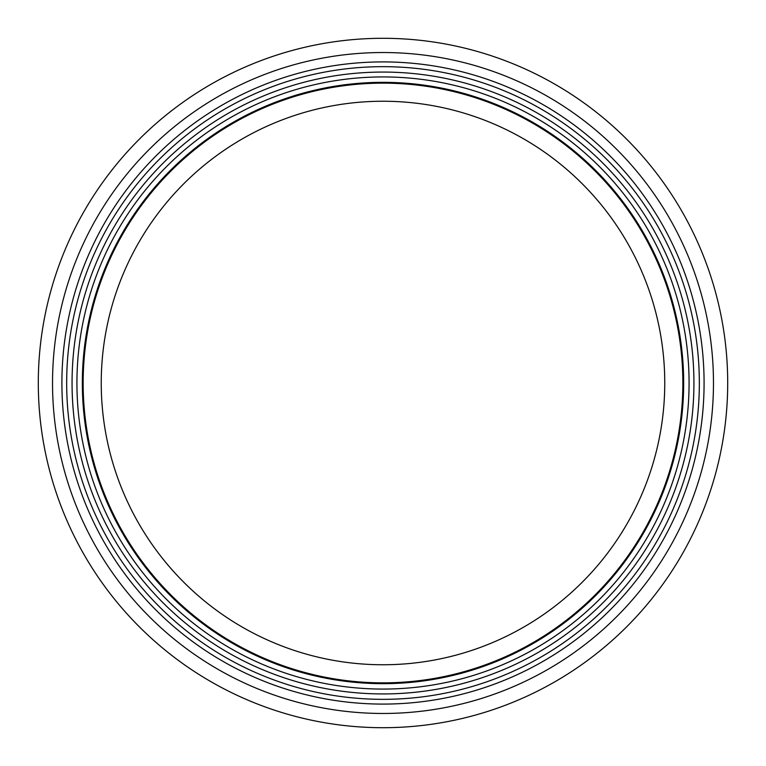 <?xml version="1.0" encoding="UTF-8"?>
<svg xmlns="http://www.w3.org/2000/svg" width="766" height="766" viewBox="0 0 766 766"><rect width="100%" height="100%" fill="white"/><g stroke="black" fill="none" stroke-linecap="round" stroke-linejoin="round"><path stroke-width="1.15" d="M664.754 383A281.754 281.754 0 0 1 242.123 627.009A281.754 281.754 0 0 1 242.123 138.991A281.754 281.754 0 0 1 664.754 383M682.86 383A299.86 299.86 0 0 1 233.075 642.684A299.86 299.86 0 0 1 233.075 123.316A299.86 299.86 0 0 1 682.86 383M683.665 383A300.665 300.665 0 0 1 232.663 643.383A300.665 300.665 0 0 1 232.663 122.617A300.665 300.665 0 0 1 683.665 383A300.665 300.665 0 0 1 232.663 643.383A300.665 300.665 0 0 1 232.663 122.617A300.665 300.665 0 0 1 683.665 383A300.665 300.665 0 0 1 232.663 643.383A300.665 300.665 0 0 1 232.663 122.617A300.665 300.665 0 0 1 683.665 383A300.665 300.665 0 0 1 232.663 643.383A300.665 300.665 0 0 1 232.663 122.617A300.665 300.665 0 0 1 683.665 383M699.339 383A316.339 316.339 0 0 1 224.831 656.95A316.339 316.339 0 0 1 224.831 109.05A316.339 316.339 0 0 1 699.339 383M727.7 383A344.7 344.7 0 0 1 210.65 681.52A344.7 344.7 0 0 1 210.65 84.48A344.7 344.7 0 0 1 727.7 383M689.074 383A306.074 306.074 0 0 1 229.963 648.065A306.074 306.074 0 0 1 229.963 117.935A306.074 306.074 0 0 1 689.074 383M693.929 383A310.929 310.929 0 0 1 227.531 652.278A310.929 310.929 0 0 1 227.531 113.722A310.929 310.929 0 0 1 693.929 383M704.078 383A321.078 321.078 0 0 1 222.456 661.068A321.078 321.078 0 0 1 222.456 104.932A321.078 321.078 0 0 1 704.078 383M713.472 383A330.472 330.472 0 0 1 217.764 669.197A330.472 330.472 0 0 1 217.764 96.803A330.472 330.472 0 0 1 713.472 383"/></g></svg>
